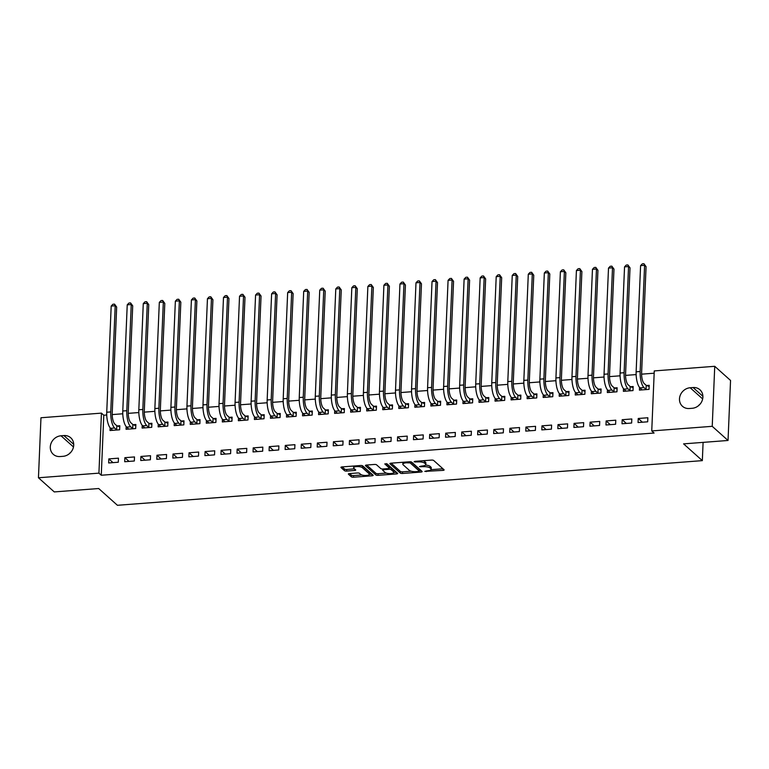 <?xml version="1.0" encoding="UTF-8"?>
<svg xmlns="http://www.w3.org/2000/svg" width="769" height="769" viewBox="0 0 769 769"><rect width="100%" height="100%" fill="white"/><g stroke="black" fill="none" stroke-linecap="round" stroke-linejoin="round"><path stroke-width="1.15" d="M424.796 471.378L443.031 470.378A1.682 0.529 -177.6 0 0 444.126 469.926A1.682 0.529 -177.6 0 0 444.03 469.744L433.687 460.477A1.682 0.529 -177.6 0 0 431.534 460.083L414.799 461.362L414.107 461.813L417.769 461.919A5.364 1.673 -177.6 0 1 424.651 463.178L425.517 463.947A5.364 1.673 -177.6 0 1 425.834 464.563A5.364 1.673 -177.6 0 1 422.316 465.985L419.451 466.591L423.113 466.706A5.364 1.673 -177.6 0 1 429.996 467.965L430.861 468.734A5.364 1.673 -177.6 0 1 431.178 469.34A5.364 1.673 -177.6 0 1 427.66 470.763L424.796 471.378M349.453 473.579A1.682 0.529 -177.6 0 0 348.357 474.031A1.682 0.529 -177.6 0 0 348.453 474.213L351.356 476.818A1.682 0.529 -177.6 0 0 353.509 477.213L372.09 475.79A1.682 0.529 -177.6 0 0 373.186 475.348A1.682 0.529 -177.6 0 0 373.09 475.155L362.747 465.899A1.682 0.529 -177.6 0 0 360.594 465.505L342.013 466.918A1.682 0.529 -177.6 0 0 340.917 467.369A1.682 0.529 -177.6 0 0 341.013 467.552L344.522 470.695A1.682 0.529 -177.6 0 0 346.665 471.089L354.624 470.484A1.682 0.529 -177.6 0 0 355.72 470.042A1.682 0.529 -177.6 0 0 355.624 469.849L353.884 468.292A4.489 1.403 -177.6 0 1 353.615 467.783A4.489 1.403 -177.6 0 1 357.345 466.562A4.489 1.403 -177.6 0 1 362.305 467.648L369.12 473.742A4.489 1.403 -177.6 0 1 369.389 474.252A4.489 1.403 -177.6 0 1 365.659 475.473A4.489 1.403 -177.6 0 1 360.69 474.386L359.556 473.368A1.682 0.529 -177.6 0 0 357.412 472.973L349.453 473.579M106.737 415L103.786 415.231L101.268 475.242L654.092 433.034L651.747 430.938L654.265 370.918L714.737 366.304L712.229 426.324L651.747 430.938M101.268 475.242L98.932 473.146L38.45 477.77L40.968 417.75L101.441 413.126L98.932 473.146M714.737 366.304L730.55 380.453L728.032 440.474L683.593 443.867L702.337 460.631L117.426 505.291L98.692 488.526L54.263 491.92L38.45 477.77M728.032 440.474L712.229 426.324M400.332 473.079A1.682 0.529 -177.6 0 0 402.475 473.473L421.056 472.051A1.682 0.529 -177.6 0 0 422.162 471.608A1.682 0.529 -177.6 0 0 422.066 471.416L411.713 462.159A1.682 0.529 -177.6 0 0 409.569 461.765L390.988 463.178A1.682 0.529 -177.6 0 0 389.883 463.63A1.682 0.529 -177.6 0 0 389.989 463.813L400.332 473.079L400.399 471.455A1.682 0.529 -177.6 0 0 402.552 471.849L411.117 471.195M396.573 473.925L377.992 475.338A1.682 0.529 -177.6 0 1 375.849 474.944L365.496 465.687A1.682 0.529 -177.6 0 1 365.4 465.495A1.682 0.529 -177.6 0 1 366.496 465.053L374.455 464.447A1.682 0.529 -177.6 0 1 376.599 464.841L380.799 468.59A1.682 0.529 -177.6 0 0 382.943 468.984L388.22 468.59A1.682 0.529 -177.6 0 0 389.325 468.138A1.682 0.529 -177.6 0 0 389.22 467.946L384.779 463.909L387.057 463.87L397.573 473.291A1.682 0.529 -177.6 0 1 397.679 473.473A1.682 0.529 -177.6 0 1 396.573 473.925L396.641 472.445M702.337 460.631L703.097 442.377M124.876 457.68L124.703 461.736L134.335 460.996L134.498 456.94L124.876 457.68L129.038 461.4M126.174 426.584L126.068 429.294L135.69 428.554L135.863 424.498L133.258 424.699M156.963 455.229L156.789 459.285L166.412 458.545L166.585 454.498L156.963 455.229L161.125 458.958M158.26 424.132L158.145 426.843L167.777 426.103L167.94 422.046L165.345 422.248M189.039 452.778L188.876 456.834L198.498 456.104L198.671 452.047L189.039 452.778L193.202 456.507M190.347 421.691L190.231 424.392L199.863 423.661L200.027 419.605L197.422 419.797M221.126 450.326L220.963 454.383L230.585 453.652L230.758 449.596L221.126 450.326L225.288 454.056M222.433 419.24L222.318 421.941L231.94 421.21L232.113 417.154L229.508 417.346M253.212 447.875L253.039 451.932L262.671 451.201L262.835 447.145L253.212 447.875L257.375 451.605M254.52 416.788L254.404 419.49L264.027 418.759L264.2 414.702L261.595 414.904M285.299 445.434L285.126 449.49L294.758 448.75L294.921 444.693L285.299 445.434L289.461 449.154M286.597 414.337L286.491 417.038L296.113 416.308L296.286 412.251L293.681 412.453M317.386 442.982L317.213 447.039L326.835 446.299L327.008 442.242L317.386 442.982L321.548 446.702M318.683 411.886L318.568 414.597L328.2 413.857L328.363 409.8L325.768 410.002M349.462 440.531L349.299 444.588L358.921 443.848L359.094 439.791L349.462 440.531L353.625 444.251M350.77 409.435L350.654 412.146L360.286 411.405L360.45 407.349L357.845 407.551M381.549 438.08L381.386 442.137L391.008 441.406L391.181 437.35L381.549 438.08L385.711 441.81M382.856 406.993L382.741 409.694L392.363 408.954L392.536 404.907L389.931 405.1M413.635 435.629L413.462 439.685L423.094 438.955L423.258 434.898L413.635 435.629L417.798 439.359M414.943 404.542L414.827 407.243L424.45 406.513L424.623 402.456L422.018 402.648M445.722 433.178L445.549 437.234L455.181 436.504L455.344 432.447L445.722 433.178L449.884 436.907M447.02 402.091L446.914 404.792L456.536 404.061L456.709 400.005L454.104 400.207M477.809 430.736L477.636 434.783L487.258 434.052L487.431 429.996L477.809 430.736L481.971 434.456M479.106 399.64L478.991 402.341L488.623 401.61L488.786 397.554L486.191 397.756M509.885 428.285L509.722 432.341L519.344 431.601L519.517 427.545L509.885 428.285L514.048 432.005M511.193 397.189L511.077 399.89L520.709 399.159L520.873 395.103L518.268 395.304M541.972 425.834L541.809 429.89L551.431 429.15L551.604 425.094L541.972 425.834L546.134 429.554M543.279 394.737L543.164 397.448L552.786 396.708L552.959 392.651L550.354 392.853M574.059 423.383L573.885 427.439L583.517 426.699L583.681 422.652L574.059 423.383L578.221 427.103M575.366 392.286L575.25 394.997L584.873 394.257L585.046 390.2L582.441 390.402M606.145 420.931L605.972 424.988L615.604 424.257L615.767 420.201L606.145 420.931L610.307 424.661M607.443 389.845L607.337 392.546L616.959 391.806L617.132 387.759L614.527 387.951M638.232 418.48L638.059 422.537L647.681 421.806L647.854 417.75L638.232 418.48L642.394 422.21M639.529 387.393L639.414 390.094L649.046 389.364L649.209 385.307L646.614 385.5M654.169 373.205L641.596 374.167M636.136 374.58L625.553 375.387M620.093 375.81L609.509 376.618M604.049 377.031L593.466 377.839M588.006 378.252L577.423 379.059M571.963 379.482L561.38 380.29M555.92 380.703L545.346 381.511M539.876 381.933L529.303 382.741M523.833 383.154L513.259 383.962M507.79 384.375L497.216 385.192M491.756 385.605L481.173 386.413M475.713 386.826L465.13 387.634M459.67 388.057L449.086 388.864M443.626 389.277L433.043 390.085M427.583 390.508L417 391.315M411.54 391.729L400.957 392.536M395.497 392.949L384.923 393.757M379.453 394.18L368.88 394.987M363.41 395.401L352.836 396.208M347.367 396.631L336.793 397.438M331.333 397.852L320.75 398.659M315.29 399.082L304.707 399.89M299.247 400.303L288.663 401.11M283.203 401.524L272.62 402.331M267.16 402.754L256.577 403.562M251.117 403.975L240.534 404.782M235.074 405.205L224.5 406.013M219.03 406.426L208.457 407.234M202.987 407.657L192.413 408.464M186.944 408.877L176.37 409.685M170.91 410.098L160.327 410.906M154.867 411.328L144.284 412.136M138.824 412.549L128.24 413.357M122.78 413.78L112.197 414.587M623.486 388.614L623.38 391.325L633.002 390.585L633.175 386.528L630.57 386.73M622.188 419.711L622.015 423.767L631.637 423.027L631.81 418.97L622.188 419.711L626.351 423.431M591.409 391.065L591.294 393.766L600.916 393.036L601.089 388.979L598.484 389.181M590.102 422.162L589.929 426.209L599.56 425.478L599.724 421.422L590.102 422.162L594.264 425.882M559.323 393.517L559.207 396.218L568.829 395.487L569.002 391.431L566.397 391.632M558.015 424.603L557.842 428.66L567.474 427.929L567.647 423.873L558.015 424.603L562.177 428.333M527.236 395.968L527.121 398.669L536.743 397.938L536.916 393.882L534.311 394.074M525.929 427.055L525.765 431.111L535.387 430.38L535.56 426.324L525.929 427.055L530.091 430.784M495.149 398.419L495.034 401.12L504.666 400.38L504.829 396.333L502.224 396.525M493.852 429.506L493.679 433.562L503.301 432.832L503.474 428.775L493.852 429.506L498.014 433.235M463.063 400.86L462.957 403.571L472.579 402.831L472.752 398.775L470.147 398.976M461.765 431.957L461.592 436.013L471.214 435.273L471.387 431.226L461.765 431.957L465.927 435.677M430.986 403.312L430.871 406.022L440.493 405.282L440.666 401.226L438.061 401.428M429.679 434.408L429.506 438.465L439.137 437.724L439.301 433.668L429.679 434.408L433.841 438.128M398.9 405.763L398.784 408.464L408.406 407.733L408.579 403.677L405.974 403.879M397.592 436.859L397.419 440.916L407.051 440.176L407.224 436.119L397.592 436.859L401.754 440.579M366.813 408.214L366.698 410.915L376.32 410.185L376.493 406.128L373.888 406.33M365.506 439.31L365.342 443.357L374.964 442.627L375.137 438.57L365.506 439.31L369.668 443.031M334.726 410.665L334.611 413.366L344.243 412.636L344.406 408.579L341.801 408.772M333.429 441.752L333.256 445.809L342.878 445.078L343.051 441.022L333.429 441.752L337.591 445.482M302.64 413.116L302.534 415.818L312.156 415.087L312.329 411.031L309.724 411.223M301.342 444.203L301.169 448.26L310.791 447.529L310.964 443.473L301.342 444.203L305.504 447.933M270.563 415.568L270.448 418.269L280.07 417.529L280.243 413.482L277.638 413.674M269.256 446.654L269.083 450.711L278.714 449.971L278.878 445.924L269.256 446.654L273.418 450.384M238.477 418.009L238.361 420.72L247.983 419.98L248.156 415.923L245.551 416.125M237.169 449.106L236.996 453.162L246.628 452.422L246.801 448.365L237.169 449.106L241.331 452.826M206.39 420.46L206.275 423.171L215.897 422.431L216.07 418.374L213.465 418.576M205.083 451.557L204.919 455.613L214.541 454.873L214.714 450.817L205.083 451.557L209.245 455.277M174.303 422.912L174.188 425.613L183.82 424.882L183.983 420.826L181.378 421.028M173.006 454.008L172.833 458.064L182.455 457.324L182.628 453.268L173.006 454.008L177.168 457.728M142.217 425.363L142.111 428.064L151.733 427.333L151.906 423.277L149.301 423.479M140.919 456.45L140.746 460.506L150.368 459.775L150.541 455.719L140.919 456.45L145.081 460.179M110.14 427.814L110.025 430.515L119.647 429.784L119.82 425.728L117.215 425.92M108.833 458.901L108.66 462.957L118.291 462.227L118.455 458.17L108.833 458.901L112.995 462.63M60.126 456.546A10.939 9.718 131.8 0 1 53.272 454.316A10.939 9.718 131.8 0 1 51.158 443.107A10.939 9.718 131.8 0 1 61.001 435.783L63.885 435.562A10.939 9.718 131.8 0 1 70.748 437.792A10.939 9.718 131.8 0 1 72.853 449A10.939 9.718 131.8 0 1 63.02 456.325L60.126 456.546M103.786 415.231L101.441 413.126M693.061 387.528A10.939 9.718 131.8 0 1 699.925 389.758A10.939 9.718 131.8 0 1 702.03 400.966A10.939 9.718 131.8 0 1 692.196 408.291L689.303 408.512A10.939 9.718 131.8 0 1 682.449 406.272A10.939 9.718 131.8 0 1 680.344 395.064A10.939 9.718 131.8 0 1 690.178 387.749L693.061 387.528L702.895 396.323M698.175 405.945A10.939 9.718 131.8 0 1 700.001 404.234M68.999 453.989A10.939 9.718 131.8 0 1 70.825 452.268M431.178 469.34L431.246 467.725A5.364 1.673 -177.6 0 0 430.928 467.11L430.861 468.734M425.545 465.072A5.364 1.673 -177.6 0 1 430.063 466.341L430.928 467.11M425.834 464.563L425.901 462.938A5.364 1.673 -177.6 0 0 425.584 462.332L425.517 463.947M422.969 460.737A5.364 1.673 -177.6 0 1 424.719 461.554L425.584 462.332M431.063 469.667L442.934 468.763M391.142 463.169L400.399 471.455M419.316 470.57L420.97 470.445M418.528 471.464L419.22 471.022L410.146 462.89L406.359 462.794A5.364 1.673 -177.6 0 0 402.831 464.216A5.364 1.673 -177.6 0 0 403.158 464.822L409.368 470.378A5.364 1.673 -177.6 0 0 416.24 471.637L418.528 471.464M419.278 469.657L419.22 471.022M410.838 461.823L419.288 469.398M403.023 462.265A5.364 1.673 -177.6 0 0 402.898 462.592L402.831 464.216M396.487 472.31L393.815 472.512M386.326 473.089L378.06 473.714L377.992 475.338M366.659 465.043L375.916 473.32A1.682 0.529 -177.6 0 0 378.06 473.714M389.277 466.696A1.682 0.529 -177.6 0 0 389.393 466.523A1.682 0.529 -177.6 0 0 389.287 466.331L386.259 463.611M385.154 472.493A4.489 1.403 -177.6 0 0 390.114 473.579A4.489 1.403 -177.6 0 0 393.843 472.358A4.489 1.403 -177.6 0 0 393.574 471.849L391.171 469.696A1.682 0.529 -177.6 0 0 389.027 469.301L383.75 469.705A1.682 0.529 -177.6 0 0 382.645 470.157A1.682 0.529 -177.6 0 0 382.751 470.34L385.154 472.493M393.843 472.358L393.911 470.734A4.489 1.403 -177.6 0 0 393.641 470.224L393.574 471.849M389.345 467.667A1.682 0.529 -177.6 0 1 391.248 468.081L393.641 470.224M369.389 474.252L369.456 472.627A4.489 1.403 -177.6 0 0 369.187 472.118L369.12 473.742M361.43 465.514A4.489 1.403 -177.6 0 1 362.372 466.024L369.187 472.118M353.702 466.033A4.489 1.403 -177.6 0 0 353.682 466.158L353.615 467.783M342.176 466.908L344.589 469.071A1.682 0.529 -177.6 0 0 346.742 469.465L354.528 468.869M349.616 473.569L351.423 475.194A1.682 0.529 -177.6 0 0 353.577 475.588L361.805 474.963M369.36 474.377L372.004 474.185M646.22 385.356L644.201 383.548A8.546 2.884 -94.4 0 1 641.615 372.811L646.066 266.641L644.595 265.334L640.144 371.504A12.813 4.326 85.6 0 0 644.028 387.595L646.056 389.412L646.22 385.356L649.161 386.49M640.587 265.641L642.317 263.834L643.922 263.709L644.595 265.334L640.587 265.641L636.136 371.812A12.813 4.326 85.6 0 0 640.019 387.903L642.019 389.893M643.922 263.709L646.066 266.641M630.176 386.576L628.158 384.769A8.546 2.884 -94.4 0 1 625.572 374.042L630.022 267.872L628.552 266.555L624.101 372.725A12.813 4.326 85.6 0 0 627.985 388.826L630.013 390.633L630.176 386.576L633.118 387.711M624.543 266.862L626.274 265.055L627.879 264.93L628.552 266.555L624.543 266.862L620.093 373.032A12.813 4.326 85.6 0 0 623.976 389.133L625.976 391.123M627.879 264.93L630.022 267.872M614.133 387.807L612.114 385.99A8.546 2.884 -94.4 0 1 609.529 375.262L613.979 269.092L612.509 267.785L608.068 373.955A12.813 4.326 85.6 0 0 611.941 390.046L613.97 391.863L614.133 387.807L617.084 388.931M608.5 268.093L610.23 266.285L611.836 266.161L612.509 267.785L608.5 268.093L604.049 374.263A12.813 4.326 85.6 0 0 607.933 390.354L609.942 392.344M611.836 266.161L613.979 269.092M598.099 389.027L596.071 387.22A8.546 2.884 -94.4 0 1 593.485 376.483L597.936 270.313L596.475 269.006L592.024 375.176A12.813 4.326 85.6 0 0 595.898 391.277L597.926 393.084L598.099 389.027L601.041 390.162M592.457 269.313L594.187 267.506L595.792 267.381L596.475 269.006L592.457 269.313L588.006 375.483A12.813 4.326 85.6 0 0 591.89 391.584L593.899 393.574M595.792 267.381L597.936 270.313M582.056 390.258L580.028 388.441A8.546 2.884 -94.4 0 1 577.442 377.714L581.893 271.544L580.432 270.236L575.981 376.406A12.813 4.326 85.6 0 0 579.855 392.498L581.883 394.314L582.056 390.258L584.998 391.383M576.414 270.534L578.144 268.727L579.749 268.612L580.432 270.236L576.414 270.534L571.973 376.704A12.813 4.326 85.6 0 0 575.846 392.805L577.855 394.795M579.749 268.612L581.893 271.544M566.013 391.479L563.985 389.672A8.546 2.884 -94.4 0 1 561.399 378.934L565.849 272.764L564.388 271.457L559.938 377.627A12.813 4.326 85.6 0 0 563.821 393.728L565.84 395.535L566.013 391.479L568.954 392.613M560.38 271.765L562.11 269.957L563.706 269.832L564.388 271.457L560.38 271.765L555.929 377.935A12.813 4.326 85.6 0 0 559.803 394.026L561.812 396.025M563.706 269.832L565.849 272.764M549.97 392.699L547.941 390.892A8.546 2.884 -94.4 0 1 545.356 380.165L549.806 273.995L548.345 272.678L543.894 378.848A12.813 4.326 85.6 0 0 547.778 394.949L549.797 396.756L549.97 392.699L552.911 393.834M544.337 272.985L546.067 271.178L547.672 271.063L548.345 272.678L544.337 272.985L539.886 379.155A12.813 4.326 85.6 0 0 543.76 395.256L545.769 397.246M547.672 271.063L549.806 273.995M533.926 393.93L531.898 392.123A8.546 2.884 -94.4 0 1 529.312 381.386L533.763 275.215L532.302 273.908L527.851 380.078A12.813 4.326 85.6 0 0 531.735 396.17L533.753 397.986L533.926 393.93L536.868 395.064M528.293 274.216L530.024 272.409L531.629 272.284L532.302 273.908L528.293 274.216L523.843 380.386A12.813 4.326 85.6 0 0 527.726 396.477L529.726 398.467M531.629 272.284L533.763 275.215M517.883 395.151L515.864 393.344A8.546 2.884 -94.4 0 1 513.269 382.616L517.72 276.446L516.259 275.129L511.808 381.299A12.813 4.326 85.6 0 0 515.691 397.4L517.71 399.207L517.883 395.151L520.824 396.285M512.25 275.437L513.98 273.629L515.586 273.504L516.259 275.129L512.25 275.437L507.8 381.607A12.813 4.326 85.6 0 0 511.683 397.708L513.682 399.697M515.586 273.504L517.72 276.446M501.84 396.381L499.821 394.564A8.546 2.884 -94.4 0 1 497.235 383.837L501.676 277.667L500.215 276.359L495.765 382.529A12.813 4.326 85.6 0 0 499.648 398.621L501.676 400.438L501.84 396.381L504.781 397.506M496.207 276.667L497.937 274.86L499.542 274.735L500.215 276.359L496.207 276.667L491.756 382.837A12.813 4.326 85.6 0 0 495.64 398.928L497.639 400.918M499.542 274.735L501.676 277.667M485.797 397.602L483.778 395.795A8.546 2.884 -94.4 0 1 481.192 385.058L485.643 278.887L484.172 277.58L479.721 383.75A12.813 4.326 85.6 0 0 483.605 399.851L485.633 401.658L485.797 397.602L488.738 398.736M480.164 277.888L481.894 276.081L483.499 275.956L484.172 277.58L480.164 277.888L475.713 384.058A12.813 4.326 85.6 0 0 479.596 400.159L481.596 402.149M483.499 275.956L485.643 278.887M469.753 398.832L467.735 397.015A8.546 2.884 -94.4 0 1 465.149 386.288L469.599 280.118L468.129 278.811L463.678 384.981A12.813 4.326 85.6 0 0 467.562 401.072L469.59 402.879L469.753 398.832L472.695 399.957M464.12 279.109L465.851 277.301L467.456 277.186L468.129 278.811L464.12 279.109L459.67 385.279A12.813 4.326 85.6 0 0 463.553 401.38L465.553 403.369M467.456 277.186L469.599 280.118M453.71 400.053L451.691 398.246A8.546 2.884 -94.4 0 1 449.106 387.509L453.556 281.339L452.085 280.031L447.645 386.201A12.813 4.326 85.6 0 0 451.518 402.302L453.547 404.11L453.71 400.053L456.661 401.187M448.077 280.339L449.807 278.532L451.413 278.407L452.085 280.031L448.077 280.339L443.626 386.509A12.813 4.326 85.6 0 0 447.51 402.6L449.519 404.59M451.413 278.407L453.556 281.339M437.676 401.274L435.648 399.467A8.546 2.884 -94.4 0 1 433.062 388.739L437.513 282.569L436.052 281.252L431.601 387.422A12.813 4.326 85.6 0 0 435.475 403.523L437.503 405.33L437.676 401.274L440.618 402.408M432.034 281.56L433.764 279.753L435.369 279.628L436.052 281.252L432.034 281.56L427.583 387.73A12.813 4.326 85.6 0 0 431.467 403.831L433.476 405.821M435.369 279.628L437.513 282.569M421.633 402.504L419.605 400.687A8.546 2.884 -94.4 0 1 417.019 389.96L421.47 283.79L420.009 282.483L415.558 388.653A12.813 4.326 85.6 0 0 419.441 404.744L421.46 406.561L421.633 402.504L424.575 403.638M415.991 282.79L417.721 280.983L419.326 280.858L420.009 282.483L415.991 282.79L411.55 388.96A12.813 4.326 85.6 0 0 415.423 405.052L417.432 407.041M419.326 280.858L421.47 283.79M405.59 403.725L403.562 401.918A8.546 2.884 -94.4 0 1 400.976 391.19L405.426 285.02L403.965 283.703L399.515 389.873A12.813 4.326 85.6 0 0 403.398 405.974L405.417 407.781L405.59 403.725L408.531 404.859M399.957 284.011L401.687 282.204L403.283 282.079L403.965 283.703L399.957 284.011L395.506 390.181A12.813 4.326 85.6 0 0 399.38 406.282L401.389 408.272M403.283 282.079L405.426 285.02M389.547 404.955L387.518 403.139A8.546 2.884 -94.4 0 1 384.933 392.411L389.383 286.241L387.922 284.934L383.471 391.104A12.813 4.326 85.6 0 0 387.355 407.195L389.374 409.012L389.547 404.955L392.488 406.08M383.914 285.241L385.644 283.434L387.249 283.309L387.922 284.934L383.914 285.241L379.463 391.411A12.813 4.326 85.6 0 0 383.337 407.503L385.346 409.493M387.249 283.309L389.383 286.241M373.503 406.176L371.475 404.369A8.546 2.884 -94.4 0 1 368.889 393.632L373.34 287.462L371.879 286.155L367.428 392.325A12.813 4.326 85.6 0 0 371.312 408.426L373.33 410.233L373.503 406.176L376.445 407.31M367.87 286.462L369.601 284.655L371.206 284.53L371.879 286.155L367.87 286.462L363.42 392.632A12.813 4.326 85.6 0 0 367.303 408.724L369.303 410.723M371.206 284.53L373.34 287.462M357.46 407.407L355.441 405.59A8.546 2.884 -94.4 0 1 352.846 394.862L357.297 288.692L355.836 287.385L351.385 393.555A12.813 4.326 85.6 0 0 355.268 409.646L357.287 411.453L357.46 407.407L360.401 408.531M351.827 287.683L353.557 285.876L355.163 285.76L355.836 287.385L351.827 287.683L347.377 393.853A12.813 4.326 85.6 0 0 351.26 409.954L353.259 411.944M355.163 285.76L357.297 288.692M341.417 408.627L339.398 406.82A8.546 2.884 -94.4 0 1 336.812 396.083L341.253 289.913L339.792 288.606L335.342 394.776A12.813 4.326 85.6 0 0 339.225 410.867L341.253 412.684L341.417 408.627L344.358 409.762M335.784 288.913L337.514 287.106L339.119 286.981L339.792 288.606L335.784 288.913L331.333 395.083A12.813 4.326 85.6 0 0 335.217 411.175L337.216 413.164M339.119 286.981L341.253 289.913M325.374 409.848L323.355 408.041A8.546 2.884 -94.4 0 1 320.769 397.313L325.22 291.143L323.749 289.826L319.298 395.997A12.813 4.326 85.6 0 0 323.182 412.097L325.21 413.905L325.374 409.848L328.315 410.982M319.741 290.134L321.471 288.327L323.076 288.202L323.749 289.826L319.741 290.134L315.29 396.304A12.813 4.326 85.6 0 0 319.173 412.405L321.173 414.395M323.076 288.202L325.22 291.143M309.33 411.079L307.312 409.262A8.546 2.884 -94.4 0 1 304.726 398.534L309.176 292.364L307.706 291.057L303.255 397.227A12.813 4.326 85.6 0 0 307.139 413.318L309.167 415.135L309.33 411.079L312.272 412.213M303.697 291.364L305.428 289.557L307.033 289.432L307.706 291.057L303.697 291.364L299.247 397.535A12.813 4.326 85.6 0 0 303.13 413.626L305.13 415.616M307.033 289.432L309.176 292.364M293.287 412.299L291.268 410.492A8.546 2.884 -94.4 0 1 288.683 399.765L293.133 293.595L291.662 292.278L287.222 398.448A12.813 4.326 85.6 0 0 291.095 414.549L293.124 416.356L293.287 412.299L296.238 413.434M287.654 292.585L289.384 290.778L290.99 290.653L291.662 292.278L287.654 292.585L283.203 398.755A12.813 4.326 85.6 0 0 287.087 414.856L289.096 416.846M290.99 290.653L293.133 293.595M277.253 413.53L275.225 411.713A8.546 2.884 -94.4 0 1 272.639 400.985L277.09 294.815L275.629 293.508L271.178 399.678A12.813 4.326 85.6 0 0 275.052 415.769L277.08 417.586L277.253 413.53L280.195 414.654M271.611 293.816L273.341 291.999L274.946 291.884L275.629 293.508L271.611 293.816L267.16 399.986A12.813 4.326 85.6 0 0 271.044 416.077L273.053 418.067M274.946 291.884L277.09 294.815M261.21 414.751L259.182 412.943A8.546 2.884 -94.4 0 1 256.596 402.206L261.047 296.036L259.586 294.729L255.135 400.899A12.813 4.326 85.6 0 0 259.018 417L261.037 418.807L261.21 414.751L264.151 415.885M255.568 295.036L257.298 293.229L258.903 293.104L259.586 294.729L255.568 295.036L251.127 401.207A12.813 4.326 85.6 0 0 255 417.298L257.009 419.297M258.903 293.104L261.047 296.036M245.167 415.981L243.139 414.164A8.546 2.884 -94.4 0 1 240.553 403.437L245.003 297.267L243.542 295.959L239.092 402.129A12.813 4.326 85.6 0 0 242.975 418.221L244.994 420.028L245.167 415.981L248.108 417.106M239.534 296.257L241.264 294.45L242.86 294.335L243.542 295.959L239.534 296.257L235.083 402.427A12.813 4.326 85.6 0 0 238.957 418.528L240.966 420.518M242.86 294.335L245.003 297.267M229.124 417.202L227.095 415.395A8.546 2.884 -94.4 0 1 224.51 404.657L228.96 298.487L227.499 297.18L223.048 403.35A12.813 4.326 85.6 0 0 226.932 419.441L228.951 421.258L229.124 417.202L232.065 418.336M223.491 297.488L225.221 295.681L226.826 295.556L227.499 297.18L223.491 297.488L219.04 403.658A12.813 4.326 85.6 0 0 222.914 419.749L224.923 421.739M226.826 295.556L228.96 298.487M213.08 418.423L211.052 416.615A8.546 2.884 -94.4 0 1 208.466 405.888L212.917 299.718L211.456 298.401L207.005 404.571A12.813 4.326 85.6 0 0 210.889 420.672L212.907 422.479L213.08 418.423L216.022 419.557M207.447 298.708L209.178 296.901L210.783 296.776L211.456 298.401L207.447 298.708L202.997 404.879A12.813 4.326 85.6 0 0 206.88 420.979L208.88 422.969M210.783 296.776L212.917 299.718M197.037 419.653L195.018 417.836A8.546 2.884 -94.4 0 1 192.423 407.109L196.874 300.939L195.413 299.631L190.962 405.801A12.813 4.326 85.6 0 0 194.845 421.893L196.864 423.709L197.037 419.653L199.978 420.787M191.404 299.939L193.134 298.132L194.74 298.007L195.413 299.631L191.404 299.939L186.954 406.109A12.813 4.326 85.6 0 0 190.837 422.2L192.836 424.19M194.74 298.007L196.874 300.939M180.994 420.874L178.975 419.067A8.546 2.884 -94.4 0 1 176.389 408.339L180.83 302.169L179.369 300.852L174.919 407.022A12.813 4.326 85.6 0 0 178.802 423.123L180.83 424.93L180.994 420.874L183.935 422.008M175.361 301.16L177.091 299.352L178.696 299.228L179.369 300.852L175.361 301.16L170.91 407.33A12.813 4.326 85.6 0 0 174.794 423.431L176.793 425.42M178.696 299.228L180.83 302.169M164.951 422.104L162.932 420.287A8.546 2.884 -94.4 0 1 160.346 409.56L164.797 303.39L163.326 302.082L158.875 408.252A12.813 4.326 85.6 0 0 162.759 424.344L164.787 426.161L164.951 422.104L167.892 423.229M159.318 302.39L161.048 300.573L162.653 300.458L163.326 302.082L159.318 302.39L154.867 408.56A12.813 4.326 85.6 0 0 158.75 424.651L160.75 426.641M162.653 300.458L164.797 303.39M148.907 423.325L146.889 421.518A8.546 2.884 -94.4 0 1 144.303 410.781L148.753 304.611L147.283 303.303L142.832 409.473A12.813 4.326 85.6 0 0 146.716 425.574L148.744 427.381L148.907 423.325L151.849 424.459M143.274 303.611L145.005 301.804L146.61 301.679L147.283 303.303L143.274 303.611L138.824 409.781A12.813 4.326 85.6 0 0 142.707 425.872L144.707 427.872M146.61 301.679L148.753 304.611M132.864 424.555L130.845 422.739A8.546 2.884 -94.4 0 1 128.26 412.011L132.71 305.841L131.239 304.534L126.798 410.704A12.813 4.326 85.6 0 0 130.672 426.795L132.701 428.602L132.864 424.555L135.815 425.68M127.231 304.832L128.961 303.024L130.567 302.909L131.239 304.534L127.231 304.832L122.78 411.002A12.813 4.326 85.6 0 0 126.664 427.103L128.673 429.092M130.567 302.909L132.71 305.841M116.83 425.776L114.802 423.969A8.546 2.884 -94.4 0 1 112.216 413.232L116.667 307.062L115.206 305.754L110.755 411.924A12.813 4.326 85.6 0 0 114.629 428.016L116.657 429.833L116.83 425.776L119.772 426.91M111.188 306.062L112.918 304.255L114.523 304.13L115.206 305.754L111.188 306.062L106.737 412.232A12.813 4.326 85.6 0 0 110.621 428.323L112.63 430.313M114.523 304.13L116.667 307.062M426.334 470.868L426.295 471.647M415.644 461.304L415.606 462.082M420.989 466.081L420.951 466.87M430.063 466.341L429.996 467.965M423.152 465.889L423.113 466.706M424.719 461.554L424.651 463.178M417.807 461.131L417.769 461.919M443.088 468.898L443.031 470.378M421.124 470.58L421.056 472.051M402.552 471.849L402.475 473.473M410.194 461.756L410.146 462.89M408.675 461.833L408.637 462.621M406.388 462.006L406.359 462.794M375.916 473.32L375.849 474.944M389.287 466.331L389.22 467.946M391.248 468.081L391.171 469.696M389.066 468.408L389.027 469.301M383.779 468.927L383.75 469.705M362.372 466.024L362.305 467.648M354.682 469.003L354.624 470.484M346.742 469.465L346.665 471.089M344.589 469.071L344.522 470.695M372.148 474.319L372.09 475.79M353.577 475.588L353.509 477.213M351.423 475.194L351.356 476.818M690.178 387.749L702.664 398.928M61.001 435.783L73.488 446.962M63.885 435.562L73.718 444.367M644.028 387.595L640.019 387.903M640.144 371.504L636.136 371.812M627.985 388.826L623.976 389.133M624.101 372.725L620.093 373.032M611.941 390.046L607.933 390.354M608.068 373.955L604.049 374.263M595.898 391.277L591.89 391.584M592.024 375.176L588.006 375.483M579.855 392.498L575.846 392.805M575.981 376.406L571.973 376.704M563.821 393.728L559.803 394.026M559.938 377.627L555.929 377.935M547.778 394.949L543.76 395.256M543.894 378.848L539.886 379.155M531.735 396.17L527.726 396.477M527.851 380.078L523.843 380.386M515.691 397.4L511.683 397.708M511.808 381.299L507.8 381.607M499.648 398.621L495.64 398.928M495.765 382.529L491.756 382.837M483.605 399.851L479.596 400.159M479.721 383.75L475.713 384.058M467.562 401.072L463.553 401.38M463.678 384.981L459.67 385.279M451.518 402.302L447.51 402.6M447.645 386.201L443.626 386.509M435.475 403.523L431.467 403.831M431.601 387.422L427.583 387.73M419.441 404.744L415.423 405.052M415.558 388.653L411.55 388.96M403.398 405.974L399.38 406.282M399.515 389.873L395.506 390.181M387.355 407.195L383.337 407.503M383.471 391.104L379.463 391.411M371.312 408.426L367.303 408.724M367.428 392.325L363.42 392.632M355.268 409.646L351.26 409.954M351.385 393.555L347.377 393.853M339.225 410.867L335.217 411.175M335.342 394.776L331.333 395.083M323.182 412.097L319.173 412.405M319.298 395.997L315.29 396.304M307.139 413.318L303.13 413.626M303.255 397.227L299.247 397.535M291.095 414.549L287.087 414.856M287.222 398.448L283.203 398.755M275.052 415.769L271.044 416.077M271.178 399.678L267.16 399.986M259.018 417L255 417.298M255.135 400.899L251.127 401.207M242.975 418.221L238.957 418.528M239.092 402.129L235.083 402.427M226.932 419.441L222.914 419.749M223.048 403.35L219.04 403.658M210.889 420.672L206.88 420.979M207.005 404.571L202.997 404.879M194.845 421.893L190.837 422.2M190.962 405.801L186.954 406.109M178.802 423.123L174.794 423.431M174.919 407.022L170.91 407.33M162.759 424.344L158.75 424.651M158.875 408.252L154.867 408.56M146.716 425.574L142.707 425.872M142.832 409.473L138.824 409.781M130.672 426.795L126.664 427.103M126.798 410.704L122.78 411.002M114.629 428.016L110.621 428.323M110.755 411.924L106.737 412.232M419.365 469.532L419.297 471.157M389.393 466.523L389.325 468.138M382.702 469.003L382.645 470.157"/></g></svg>
